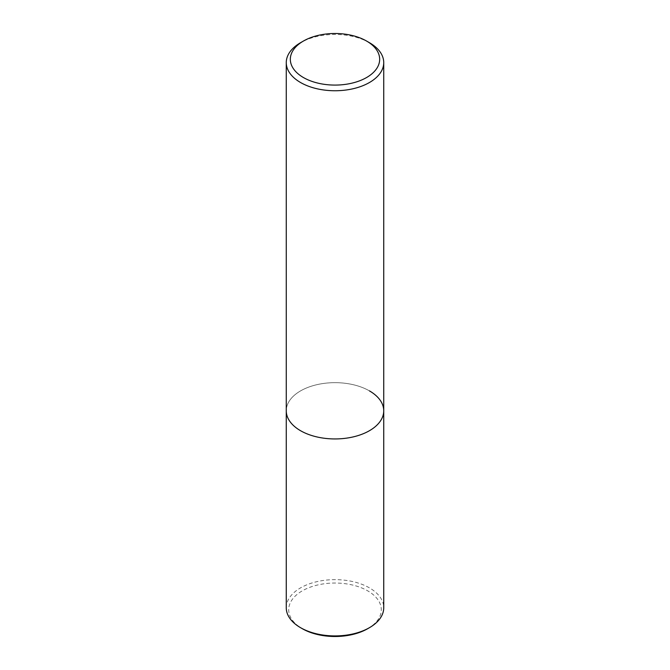 <?xml version="1.0" encoding="UTF-8"?>
<svg xmlns="http://www.w3.org/2000/svg" width="670" height="670" viewBox="0 0 670 670"><rect width="100%" height="100%" fill="white"/><g stroke="black" fill="none" stroke-linecap="round" stroke-linejoin="round"><path stroke-width="0.5" stroke-dasharray="3.35 2.51" d="M369.463 42.712A48.734 28.14 0 0 0 300.537 42.712M369.463 390.903A48.734 28.14 180 0 0 316.349 384.806A48.734 28.14 180 0 0 286.266 410.802A48.734 28.14 180 0 1 316.349 384.806A48.734 28.14 180 0 1 369.463 390.903A48.734 28.14 180 0 1 383.734 410.802M286.266 607.782A48.734 28.14 180 0 1 316.349 581.786A48.734 28.14 180 0 1 369.463 587.883A48.734 28.14 180 0 1 383.734 607.782M367.738 628.669A46.297 26.733 0 0 0 367.738 590.865A46.297 26.733 0 0 0 302.262 590.865A46.297 26.733 0 0 0 302.262 628.669"/><path stroke-width="1" d="M303.409 41.054L300.537 42.712A48.734 28.14 0 0 0 286.266 62.612A48.734 28.14 0 0 0 300.537 82.502A48.734 28.14 0 0 0 353.651 88.608A48.734 28.14 0 0 0 383.734 62.612A48.734 28.14 0 0 0 369.463 42.712L366.591 41.054A44.672 25.795 180 0 1 366.591 77.527A44.672 25.795 180 0 1 303.409 77.527A44.672 25.795 180 0 1 303.409 41.054A44.672 25.795 180 0 1 366.591 41.054L369.463 42.712M369.463 390.903A48.734 28.14 180 0 1 383.734 410.802A48.734 28.14 180 0 1 353.651 436.798A48.734 28.14 180 0 1 300.537 430.701A48.734 28.14 180 0 1 286.266 410.802L286.266 607.782A48.734 28.14 180 0 0 300.537 627.673L300.537 627.673A48.734 28.14 180 0 0 369.463 627.673A48.734 28.14 180 0 0 383.734 607.782L383.734 410.802A48.734 28.14 180 0 1 353.651 436.798A48.734 28.14 180 0 1 300.537 430.701A48.734 28.14 180 0 1 286.266 410.802L286.266 62.612M302.262 628.669L300.537 627.673L302.262 628.669A46.297 26.733 0 0 0 367.738 628.669L369.463 627.673M383.734 62.612L383.734 410.802"/></g></svg>
